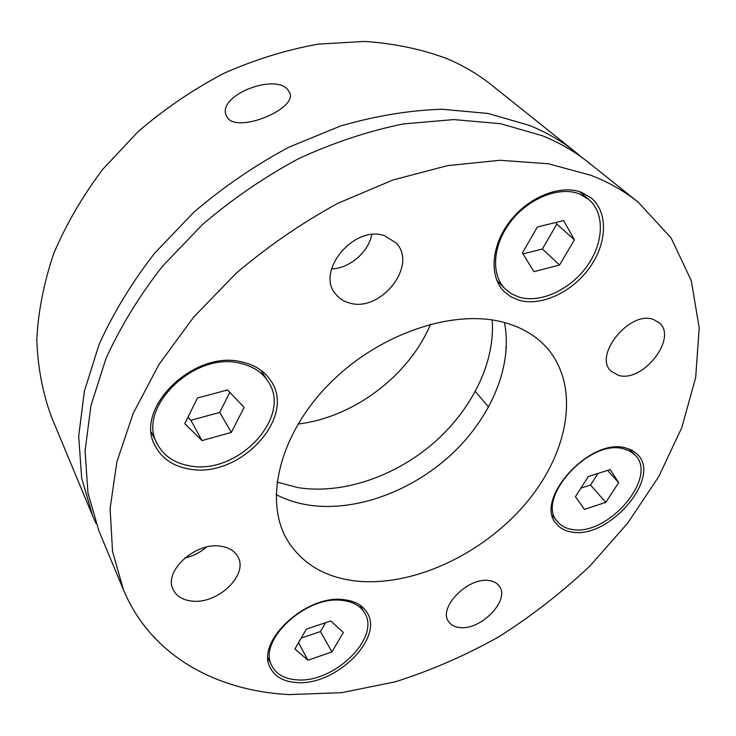 <?xml version="1.0" encoding="UTF-8"?>
<svg xmlns="http://www.w3.org/2000/svg" width="736" height="736" viewBox="0 0 736 736"><rect width="100%" height="100%" fill="white"/><g stroke="black" fill="none" stroke-linecap="round" stroke-linejoin="round"><path stroke-width="1.1" d="M575.57 152.14L491.473 84.962C478.409 74.502 463.652 65.762 447.194 58.724C421.829 49.22 394.303 43.452 364.596 41.418L318.348 44.114C286.571 49.781 255.024 59.542 223.716 73.398C193.071 89.488 164.524 108.919 138.064 131.698L102.81 169.234C82.432 196.328 66.047 224.48 53.682 253.699C43.783 283.02 38.152 311.76 36.8 339.922C37.821 367.319 42.66 392.858 51.308 416.539L92.681 515.908L81.687 478.198L78.688 436.292L84.346 391.322L98.992 344.715C113.142 313.306 131.661 282.845 154.551 253.322L193.918 212.161C223.358 187.008 254.95 165.388 288.696 147.283L340.308 126.077C375.13 115.966 408.995 110.354 441.904 109.222L488.226 113.482L529.607 125.488C546.857 132.535 562.175 141.413 575.57 152.14L581.817 157.384M227.636 117.935L226.007 114.982C218.031 95.238 274.841 73.076 287.868 89.737L290.002 93.454C296.12 109.268 238.298 133.198 227.636 117.935M492.163 319.939C495.475 362.544 471.491 410.384 432.777 443.734C393.916 476.956 341.817 494.592 297.905 487.618L276.975 482.043M638.14 202.133L588.322 162.334C574.89 151.57 559.498 142.674 542.147 135.636L500.462 123.694L453.707 119.582L403.3 123.933C368.405 131.045 333.528 142.609 298.669 158.617C264.445 177.036 232.383 198.996 202.492 224.517L162.481 266.22C139.205 296.102 120.354 326.913 105.929 358.634L90.942 405.674L85.072 450.975L87.97 493.12L98.946 530.978L123.455 589.849L112.544 551.531L110.096 508.539L116.849 461.996L133.179 413.374L159.004 364.403L193.743 317.014L236.274 273.166C267.968 246.238 301.861 222.934 337.944 203.274L392.904 179.998L447.654 165.6L500.103 160.282L548.449 163.769L591.238 175.407C608.976 182.39 624.616 191.296 638.14 202.133L671.048 237.848L691.27 280.591L699.2 327.906L695.667 377.577L681.775 427.68L658.729 476.634L627.734 523.084L590.005 565.901C561.964 592.388 531.622 615.986 498.99 636.695C465.4 655.528 430.781 670.579 395.14 681.849L341.633 692.677L289.11 694.582C216.356 690.856 151.082 655.923 123.455 589.849M355.249 580.934C324.475 577.19 301.769 563.482 287.132 539.81C263.773 500.48 279.211 434.442 329.406 383.778C379.399 333.012 455.179 308.071 505.457 322.81C521.548 327.465 534.686 335.082 544.888 345.644C580.989 383.714 569.857 450.772 526.755 502.256C483.681 553.914 412.795 587.457 355.249 580.934M504.418 322.524C513.204 365.893 490.838 417.919 450.966 454.839C410.946 491.676 355.24 512.1 308.642 505.089C296.847 503.249 285.991 499.735 276.074 494.537M518.659 300.132L510.674 296.663L503.976 291.401C489.054 276.469 491.059 245.714 509.882 221.37C528.549 196.926 560.473 184.184 581.412 192.308L591.201 197.966C608.589 212.437 607.09 243.717 589.324 268.07C571.725 292.523 540.804 306.756 518.659 300.132M188.821 468.961C173.181 466.201 162.049 458.648 155.406 446.31C132.811 408.903 194.598 348.634 242.632 362.158C255.162 365.139 264.509 371.238 270.655 380.475C297.326 417.524 239.099 479.384 188.821 468.961M296.13 682.52C283.756 681.619 275.236 676.881 270.554 668.306C254.398 642.408 306.406 593.667 344.301 599.748C354.927 601.045 362.452 605.222 366.868 612.269C384.606 637.974 335.211 686.495 296.13 682.52M571.2 531.898C565.009 530.858 560.151 528.236 556.628 524.05C533.02 500.655 589.49 437.267 625.517 447.884L632.16 450.322L637.404 454.305C662.4 477.747 608.138 540.187 571.2 531.898M349.26 302.91C343.694 301.383 339.204 298.494 335.782 294.234C315.109 271.713 354.274 224.314 384.716 235.805L396.06 242.908C418.398 265.218 380.438 313.113 349.26 302.91M191.737 601.045C182.657 600.006 176.484 596.188 173.199 589.591C163.153 571.384 195.426 541.779 220.699 546.222C228.942 547.418 234.664 550.924 237.866 556.729C248.777 574.844 217.589 604.633 191.737 601.045M459.623 627.523C454.655 626.998 451.021 625.066 448.702 621.736C437.57 607.991 468.114 576.693 489.127 580.603C493.617 581.219 496.956 582.995 499.146 585.939C510.72 599.656 480.976 630.724 459.623 627.523M618.249 375.259L611.285 371.349C592.876 356.049 629.519 310.252 653.347 319.442L659.134 322.672C678.261 337.98 642.427 383.428 618.249 375.259M95.993 523.36L92.681 515.908M297.997 424.037C353.492 417.56 409.078 375.691 430.606 324.144M331.54 268.934C349.49 268.419 368.331 252.374 371.79 234.6M184.764 558.017C192.878 556.186 200.082 552.552 206.374 547.115M623.558 448.794C588.993 438.656 534.952 499.385 557.621 521.815C560.988 525.808 565.625 528.31 571.532 529.322C606.933 537.326 658.95 477.462 635.002 454.986L629.952 451.15L623.558 448.794M575.442 496.671L584.402 509.395L605.82 502.348L618.672 482.632L610.144 469.55L588.331 476.542L575.442 496.671M607.513 470.396L618.672 482.632M580.906 488.143L590.52 485.033L597.963 473.45M590.52 485.033L605.82 502.348M342.672 600.475C306.332 594.67 256.57 641.369 272.081 666.209C276.57 674.397 284.722 678.923 296.534 679.816C333.978 683.68 381.349 637.174 364.366 612.518C360.125 605.737 352.894 601.717 342.672 600.475M294.915 649.014L307.942 660.192L331.908 651.93L343.335 632.509L330.768 620.945L306.305 629.179L294.915 649.014M298.531 642.721L307.942 660.192M301.19 638.084L320.464 631.552L325.616 622.674M320.464 631.552L331.908 651.93M579.158 193.816C559.056 186.061 528.494 198.297 510.637 221.711C492.632 245.042 490.737 274.519 505.089 288.834L511.474 293.83L519.073 297.142C540.279 303.526 569.922 289.92 586.794 266.487C603.824 243.156 605.259 213.192 588.634 199.309L579.158 193.816M522.468 252.917L533.885 271.676L559.562 265.034L574.402 239.816L563.61 220.552L537.354 227.019L522.468 252.917M523.057 253.874L542.377 248.998L556.812 224.112L555.873 222.456M556.812 224.112L574.402 239.816M542.377 248.998L559.562 265.034M240.865 363.446C194.782 350.529 135.682 408.305 157.412 444.158C163.778 455.915 174.414 463.128 189.336 465.787C237.48 475.861 293.314 416.613 267.83 381.092C261.924 372.186 252.936 366.307 240.865 363.446M184.745 423.688L202.023 440.588L231.343 432.391L244.131 407.404L227.516 389.951L197.441 398.029L184.745 423.688M187.873 417.367L190.863 420.311L202.023 440.588M190.863 420.311L219.696 412.427L229.816 392.371M219.696 412.427L231.343 432.391M226.311 115.773L226.007 114.982M475.373 391.524L488.649 407.118M557.621 521.815L552.414 515.522M635.002 454.986L629.344 449.034M505.706 347.309L506.34 347.999M272.081 666.209L268.042 658.26M364.366 612.518L359.794 604.983M505.089 288.834L496.837 280.434M588.634 199.309L579.471 191.636M157.412 444.158L151.414 432.299M267.83 381.092L260.654 370.061"/></g></svg>
